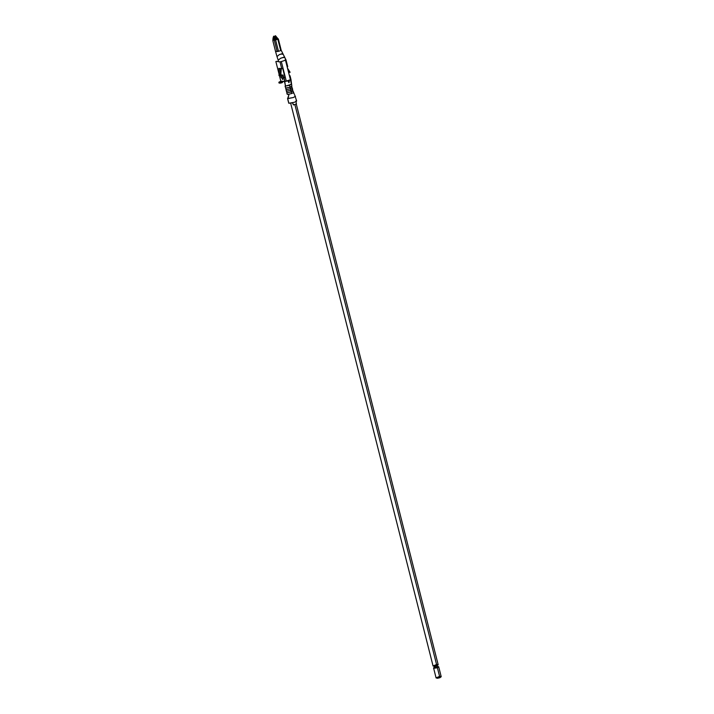 <?xml version="1.0" encoding="UTF-8"?>
<svg xmlns="http://www.w3.org/2000/svg" width="714" height="714" viewBox="0 0 714 714"><rect width="100%" height="100%" fill="white"/><g stroke="black" fill="none" stroke-linecap="round" stroke-linejoin="round"><path stroke-width="1.07" d="M289.224 80.825L288.001 81.164L289.322 80.887L288.429 81.226L288.991 82.717L288.001 81.164L289.224 80.825L288.322 81.218L289 82.672L289.286 80.932L289 82.672L288.037 81.093M286.252 89.625L290.384 88.804L289.991 87.269L290.384 88.804L286.252 89.625L285.6 88.09L286.252 89.625M287.046 92.766L291.178 91.954L290.794 90.41L291.178 91.954L287.046 92.766L286.394 91.24L287.046 92.766M285.582 88.036L290.071 87.242L289.581 85.269L285.189 86.144L285.689 88.108L285.073 86.108L285.814 85.76M288.251 94.337L291.669 93.534L291.267 91.963L286.876 92.829L287.278 94.4L288.251 94.337L287.278 94.4L286.76 92.784L291.267 91.963L291.669 93.534L288.269 94.337L288.831 95.069L288.019 98.577L293.302 97.523L295.462 96.345L293.302 97.523L287.653 98.541L288.831 95.069L288.313 94.337M286.376 91.187L290.875 90.383L290.473 88.813L286.082 89.678L286.484 91.258L285.984 89.616L290.473 88.813L290.875 90.383L292.651 89.411L292.249 87.84L290.473 88.813L292.249 87.84M294.275 94.141L293.052 90.981L291.267 91.963L293.052 90.981M285.457 85.885L284.565 81.744L282.369 81.289L284.984 81.503L284.011 77.647L282.967 77.54L282.378 75.202L281.111 75.104L283.003 74.997L283.592 77.326L282.967 77.54L284.011 77.647L285.529 86.135L291.357 84.297L289.581 85.269L290.071 87.242L291.856 86.269L290.982 79.566L284.984 81.503L286.305 81.253L285.332 77.398L283.592 77.326L284.966 77.371L282.708 68.446L285.332 77.398L284.011 77.647L285.332 77.398L286.305 81.253L290.464 79.852L289.491 75.996L289.902 75.675L289.393 75.63L290.009 75.72L289.491 75.996L290.464 79.852M287.242 94.275L286.769 92.793M291.669 93.534L293.445 92.579L293.829 93.48M280.067 75.63L280.781 75.398L281.289 68.571L280.781 75.398L278.978 75.55L279.37 68.428L280.593 68.517L280.067 75.63L280.593 68.517L281.718 68.606L278.799 68.383L279.37 68.428L278.978 75.55L280.067 75.63M280.905 73.729L281.245 75.059L280.905 73.729M276.559 61.306L278.398 61.725L276.559 61.306M281.646 77.228L281.093 77.415L281.7 77.433L281.093 77.415L280.593 75.461L281.093 77.415L281.646 77.228M283.039 68.348L281.718 68.606L280.004 61.841L278.398 61.725L280.004 61.841L281.718 68.606L283.039 68.348L281.325 61.582L280.004 61.841L281.325 61.582L285.332 77.398L283.039 68.348M288.045 70.302L289.447 72.498L290.107 72.266L287.501 68.16L290.107 72.266L288.581 72.435L289.447 72.498L288.045 70.302M287.608 66.634L287.198 66.955L285.484 60.199L281.325 61.582L285.484 60.199L287.198 66.955L287.608 66.634M273.069 38.145L273.89 36.236L272.873 40.118L274.096 40.189L273.89 36.236L274.81 36.405L274.979 39.975L275.604 39.948L275.051 37.19L275.72 36.842M275.702 36.887L276.987 38.333L275.158 36.289L275.711 37.146L275.185 37.057L275.301 38.895L275.051 37.19L275.22 39.85L275.301 38.895L275.854 39.466L275.711 37.146L277.335 38.967L275.854 39.466L277.335 38.975L275.711 37.146L275.854 39.466L275.301 38.895L278.487 51.337L275.559 51.488L276.996 56.584L279.29 54.63L282.717 53.666M282.191 54.326L282.699 53.63L282.119 53.684L279.29 54.63L276.996 56.584L275.559 51.488L279.602 50.971L278.487 51.337L275.604 39.948L277.826 39.216L280.709 50.605L279.602 50.971L280.709 50.605L277.826 39.216L278.353 38.94L272.873 40.118L272.998 41.367L272.891 40.716M275.515 35.745L278.041 38.958L275.461 35.709L274.578 36.36L275.515 35.745L275.158 36.289L278.094 38.895L275.524 35.771M277.175 38.413L275.809 36.941L277.175 38.413M274.801 36.691L275.095 37.137L274.801 36.691M279.049 83.038L278.853 82.253L280.834 81.164L279.415 75.586L280.834 81.164L282.369 81.289L280.834 81.164L280.584 81.673L282.2 81.762L278.853 82.253L282.128 81.798L281.084 82.146L281.28 82.931L280.227 83.136L280.031 82.351L278.853 82.253L279.049 83.038L280.227 83.136L279.049 83.038M279.058 74.149L275.863 61.538L279.058 74.149M283.172 77.585L282.762 79.477L281.361 77.433L282.655 79.45L283.172 77.585M279.272 70.231L278.799 68.383L279.272 70.231M289.491 75.996L287.198 66.955L289.491 75.996M287.724 66.679L286.011 59.914L285.118 59.815M282.325 82.583L281.28 82.931L283.101 81.351L282.325 82.583M281.084 82.146L280.031 82.351L280.227 83.136L281.28 82.931L281.084 82.146M284.145 57.745L284.654 57.04L284.074 57.111L280.522 58.289L278.228 60.253L276.996 56.584L278.228 60.253L280.522 58.289L284.672 57.075M278.228 60.253L278.398 61.725L278.228 60.253M292.463 102.825L293.659 104.878L296.426 103.941L296.033 101.62L296.426 103.941L293.659 104.878L292.463 102.825L288.849 103.262L287.653 98.541L288.849 103.262L294.498 102.245L296.658 101.067L295.98 100.844M275.559 51.488L272.998 41.367L275.559 51.488M277.175 51.595L274.292 40.207L277.175 51.595M280.709 50.605L281.209 50.337L278.353 38.94M275.604 39.948L274.096 40.189L275.604 39.948M274.81 36.405L274.64 40.091L274.81 36.405M273.051 38.208L272.873 40.118L273.051 38.208M272.855 39.957L272.998 41.367L272.819 40.046M272.891 40.279L272.9 40.805M274.096 40.189L274.64 40.091L274.283 38.226L273.792 38.253L274.096 40.189M273.792 38.253L274.283 38.226L274.372 36.316L273.89 36.236L273.792 38.253M277.826 39.216L277.077 38.369L277.826 39.216M282.949 79.441L281.432 77.415L282.949 79.441M281.111 75.104L281.7 77.433L281.111 75.104L282.378 75.202L282.967 77.54L283.592 77.326L283.003 74.997L281.111 75.104M292.829 103.45L293.293 104.842M292.588 90.901L291.178 91.954L292.856 91.035L292.499 89.643M292.365 89.268L290.875 90.383L286.484 91.258L285.966 89.643M291.794 87.751L290.384 88.804L292.053 87.884L291.705 86.501M291.571 86.126L290.071 87.242L285.689 88.108L285.073 86.108M290.491 79.888L291.258 83.681M296.658 101.049L294.668 94.855M289 82.672L289.313 80.932L288.429 81.2L289.286 80.932M289.322 80.914L288.991 82.717M435.656 667.215L437.093 667.126L436.772 665.859M290.66 103.182L433.077 666.037L436.897 665.805L294.855 104.476L436.897 665.805L438.182 664.743L296.274 103.994M436.897 665.805L434.415 666.385L433.077 665.939L436.852 664.395L438.191 664.832L436.897 665.805M433.585 668.018L436.093 677.934L439.913 677.711L437.405 667.786L433.585 668.018L434.996 666.903L433.684 667.697L433.907 668.286L437.405 667.786L439.913 677.711L441.198 676.649L438.691 666.724L437.405 667.786L438.682 666.697L436.914 666.421L438.691 666.724M439.913 677.711L437.423 678.291L436.084 677.845L439.86 676.292L441.198 676.738L439.913 677.711M290.009 75.72L290.982 79.566M280.664 81.637L282.2 81.762M286.011 59.922L281.209 50.319M288.751 103.209L287.555 98.487M273.632 36.218L273.016 38.172M277.175 38.476L275.711 36.833M435.174 667.617L434.853 666.341"/></g></svg>
